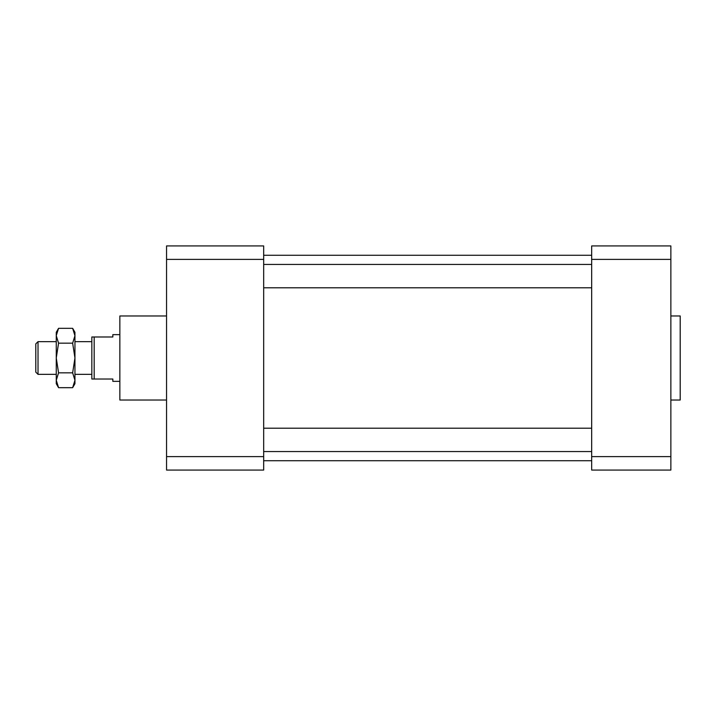 <?xml version="1.0" encoding="UTF-8"?>
<svg xmlns="http://www.w3.org/2000/svg" width="716" height="716" viewBox="0 0 716 716"><rect width="100%" height="100%" fill="white"/><g stroke="black" fill="none" stroke-linecap="round" stroke-linejoin="round"><path stroke-width="1.07" d="M166.551 315.971L119.849 315.971L119.849 400.029L166.551 400.029M263.676 259.38L166.551 259.38L166.551 245.928L263.676 245.928L263.676 470.072L166.551 470.072L166.551 456.62L263.676 456.62M166.551 259.38L166.551 456.62M591.667 255.272L263.676 255.272M670.865 470.072L591.667 470.072L591.667 456.62L670.865 456.62L670.865 470.072M670.865 259.38L591.667 259.38L591.667 245.928L670.865 245.928L670.865 456.62M591.667 259.38L591.667 456.62M670.865 400.029L680.2 400.029L680.2 315.971L670.865 315.971M119.849 334.649L112.833 334.649L112.833 336.985L91.836 336.985L91.836 379.015L112.833 379.015L112.833 381.351L119.849 381.351M94.172 336.985L94.172 379.015M35.8 343.877L35.8 372.123L38.02 374.343L38.02 341.657L35.8 343.877M91.836 341.657L74.947 341.657M56.269 341.657L38.02 341.657M591.667 287.787L263.676 287.787M58.56 328.322L72.647 328.322L74.947 335.741L72.647 343.161L58.56 343.161L56.269 335.741L56.269 332.296L58.56 328.322L56.269 335.598M56.555 333.209L56.752 332.439M56.922 331.866L57.683 330.004M72.647 328.322L74.947 332.296L74.938 335.598M74.661 333.209L74.464 332.439M74.285 331.866L73.533 330.004M74.947 380.286L72.647 387.678L58.56 387.678L56.269 380.259L56.269 383.704L58.56 387.678M56.269 380.277L58.56 372.839L72.647 372.839L74.947 380.259L74.947 383.704L72.647 387.678M72.647 343.161L74.947 358L72.647 372.839M58.56 343.161L56.269 358L58.56 372.839M56.269 335.741L56.269 380.259M74.947 335.741L74.947 380.259M591.667 460.728L263.676 460.728M91.836 374.343L74.947 374.343M56.269 374.343L38.02 374.343M591.667 264.437L263.676 264.437M591.667 428.213L263.676 428.213M591.667 451.563L263.676 451.563"/></g></svg>
